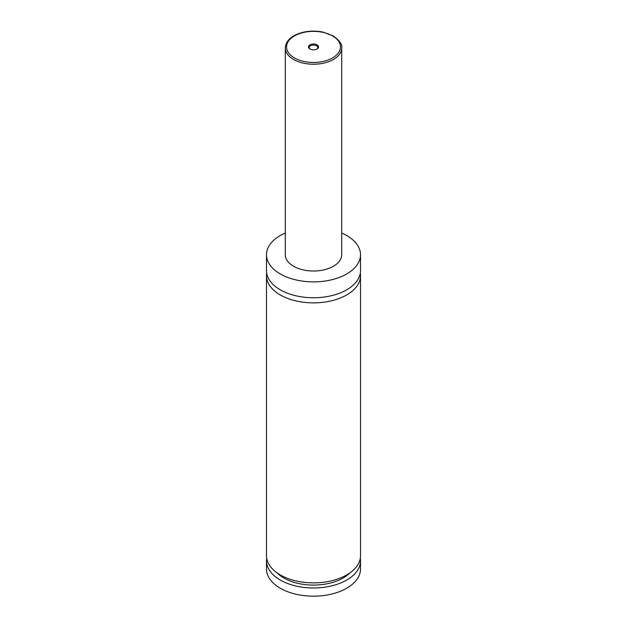 <?xml version="1.0" encoding="UTF-8"?>
<svg xmlns="http://www.w3.org/2000/svg" width="627" height="627" viewBox="0 0 627 627"><rect width="100%" height="100%" fill="white"/><g stroke="black" fill="none" stroke-linecap="round" stroke-linejoin="round"><path stroke-width="0.94" d="M341.707 233.017A47.017 27.149 180 0 1 346.747 235.54A47.017 27.149 180 0 1 360.517 254.734L360.517 270.605A47.017 27.149 180 0 1 331.495 295.685A47.017 27.149 180 0 1 280.253 289.799A47.017 27.149 180 0 1 266.483 270.605L266.483 254.734A47.017 27.149 180 0 1 285.293 233.017M360.306 273.16A47.017 27.149 180 0 1 360.517 275.723A47.017 27.149 180 0 1 331.495 300.803A47.017 27.149 180 0 1 280.253 294.917A47.017 27.149 180 0 1 266.483 275.723A47.017 27.149 180 0 1 266.694 273.16M309.934 48.977A5.047 2.916 0 0 0 317.066 48.977A5.047 2.916 0 0 0 317.066 44.854A5.047 2.916 0 0 0 309.934 44.854A5.047 2.916 0 0 0 309.934 48.977L309.934 48.977M316.768 49.133A4.264 2.461 0 0 0 317.764 47.55A4.264 2.461 0 0 0 316.517 45.81A4.264 2.461 0 0 0 311.87 45.277A4.264 2.461 0 0 0 309.236 47.55A4.264 2.461 0 0 0 310.232 49.133M341.707 47.934L341.707 254.734A28.207 16.286 180 0 1 324.292 269.782A28.207 16.286 180 0 1 293.554 266.256A28.207 16.286 180 0 1 285.293 254.734L285.293 47.934A28.207 16.286 180 0 0 293.554 59.455A28.207 16.286 180 0 0 324.292 62.982A28.207 16.286 180 0 0 341.707 47.934C342.593 44.768 339.748 40.731 333.188 35.849L322.795 32.048C315.02 30.535 307.489 30.88 300.2 33.082C290.771 36.225 285.794 41.178 285.293 47.934M360.517 254.734A47.017 27.149 180 0 1 331.495 279.814A47.017 27.149 180 0 1 280.253 273.928A47.017 27.149 180 0 1 266.483 254.734M360.517 275.723L360.517 555.718A47.017 27.149 180 0 1 331.495 580.798A47.017 27.149 180 0 1 280.253 574.912A47.017 27.149 180 0 1 266.483 555.718L266.483 275.723M350.023 572.812A42.001 24.249 180 0 1 313.5 585.085A42.001 24.249 180 0 1 276.977 572.812M360.306 558.273A47.017 27.149 180 0 1 360.517 560.836L360.517 569.026A47.017 27.149 180 0 1 331.495 594.106A47.017 27.149 180 0 1 280.253 588.22A47.017 27.149 180 0 1 266.483 569.026L266.483 560.836A47.017 27.149 180 0 1 266.694 558.273M360.517 560.836A47.017 27.149 180 0 1 331.495 585.916A47.017 27.149 180 0 1 280.253 580.03A47.017 27.149 180 0 1 266.483 560.836M294.439 57.919A26.961 15.565 0 0 0 332.561 57.919A26.961 15.565 0 0 0 332.561 35.911A26.961 15.565 0 0 0 294.439 35.911A26.961 15.565 0 0 0 294.439 57.919"/></g></svg>
